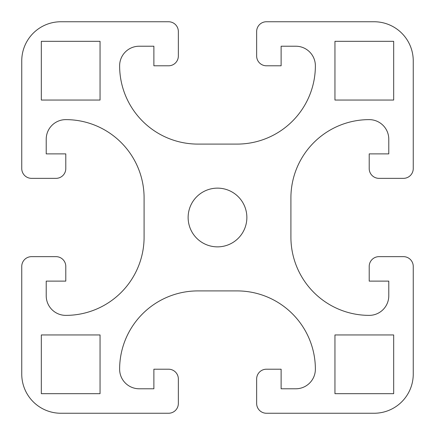 <?xml version="1.0" encoding="UTF-8"?>
<svg xmlns="http://www.w3.org/2000/svg" width="435" height="435" viewBox="0 0 435 435"><rect width="100%" height="100%" fill="white"/><g stroke="black" fill="none" stroke-linecap="round" stroke-linejoin="round"><path stroke-width="0.65" d="M393.675 393.675L393.675 334.95L334.95 334.95L334.95 393.675L393.675 393.675M334.95 100.05L393.675 100.05L393.675 41.325L334.95 41.325L334.95 100.05M41.325 100.05L100.05 100.05L100.05 41.325L41.325 41.325L41.325 100.05M100.05 393.675L100.05 334.95L41.325 334.95L41.325 393.675L100.05 393.675M266.438 413.25A9.787 9.787 0 0 1 256.65 403.462L256.65 378.994A9.787 9.787 0 0 1 266.438 369.206L281.119 369.206L281.119 388.781L295.8 388.781A19.575 19.575 0 0 0 315.375 369.206A78.3 78.3 0 0 0 237.075 290.906L197.925 290.906A78.3 78.3 0 0 0 119.625 369.206A19.575 19.575 0 0 0 139.2 388.781L153.881 388.781L153.881 369.206L168.562 369.206A9.787 9.787 0 0 1 178.35 378.994L178.35 403.462A9.787 9.787 0 0 1 168.562 413.25L60.9 413.25A39.15 39.15 0 0 1 21.75 374.1L21.75 266.438A9.787 9.787 0 0 1 31.537 256.65L56.006 256.65A9.787 9.787 0 0 1 65.794 266.438L65.794 281.119L46.219 281.119L46.219 295.8A19.575 19.575 0 0 0 65.794 315.375A78.3 78.3 0 0 0 144.094 237.075L144.094 197.925A78.3 78.3 0 0 0 65.794 119.625A19.575 19.575 0 0 0 46.219 139.2L46.219 153.881L65.794 153.881L65.794 168.562A9.787 9.787 0 0 1 56.006 178.35L31.537 178.35A9.787 9.787 0 0 1 21.75 168.562L21.75 60.9A39.15 39.15 0 0 1 60.9 21.75L168.562 21.75A9.787 9.787 0 0 1 178.35 31.537L178.35 56.006A9.787 9.787 0 0 1 168.562 65.794L153.881 65.794L153.881 46.219L139.2 46.219A19.575 19.575 0 0 0 119.625 65.794A78.3 78.3 0 0 0 197.925 144.094L237.075 144.094A78.3 78.3 0 0 0 315.375 65.794A19.575 19.575 0 0 0 295.8 46.219L281.119 46.219L281.119 65.794L266.438 65.794A9.787 9.787 0 0 1 256.65 56.006L256.65 31.537A9.787 9.787 0 0 1 266.438 21.75L374.1 21.75A39.15 39.15 0 0 1 413.25 60.9L413.25 168.562A9.787 9.787 0 0 1 403.462 178.35L378.994 178.35A9.787 9.787 0 0 1 369.206 168.562L369.206 153.881L388.781 153.881L388.781 139.2A19.575 19.575 0 0 0 369.206 119.625A78.3 78.3 0 0 0 290.906 197.925L290.906 237.075A78.3 78.3 0 0 0 369.206 315.375A19.575 19.575 0 0 0 388.781 295.8L388.781 281.119L369.206 281.119L369.206 266.438A9.787 9.787 0 0 1 378.994 256.65L403.462 256.65A9.787 9.787 0 0 1 413.25 266.438L413.25 374.1A39.15 39.15 0 0 1 374.1 413.25L266.438 413.25M246.862 217.5A29.362 29.362 0 0 1 202.819 242.931A29.362 29.362 0 0 1 202.819 192.069A29.362 29.362 0 0 1 246.862 217.5"/></g></svg>

